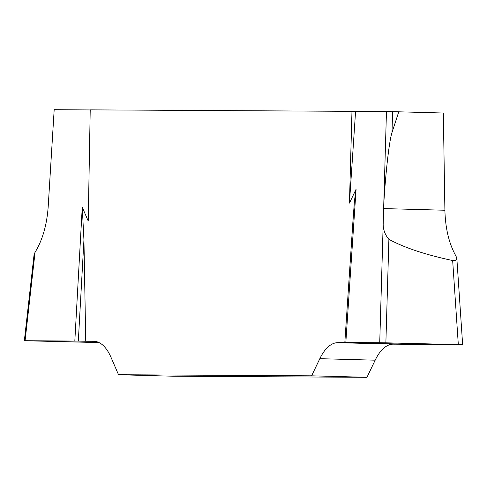 <?xml version="1.0" encoding="UTF-8"?>
<svg xmlns="http://www.w3.org/2000/svg" width="487" height="487" viewBox="0 0 487 487"><rect width="100%" height="100%" fill="white"/><g stroke="black" fill="none" stroke-linecap="round" stroke-linejoin="round"><path stroke-width="0.73" d="M90.217 109.946L54.179 109.685L48.195 206.701C46.886 224.921 42.509 240.121 35.058 252.296L25.074 340.705L24.35 340.717L99.05 342.586M82.254 207.225L83.941 239.927L85.742 341.247L74.815 341.07L82.254 207.225L88.226 221.043L90.217 109.861L351.973 111.334L349.447 203.097L356.076 189.285L345.819 342.586L337.929 342.665A55.037 25.074 -88.4 0 0 319.831 358.682L311.613 375.818L366.961 377.315L375.179 360.185A55.037 25.074 91.6 0 1 393.277 344.169L462.65 344.741L385.874 342.818L345.819 342.586M379.732 342.708L461.926 344.753L412.185 344.388L345.794 342.586L379.732 342.708L386.465 111.547L351.973 111.334M386.465 111.547L392.607 111.657L391.998 132.525L398.762 111.809L392.607 111.657M398.762 111.809L443.328 113.021L444.899 210.244C445.38 228.506 449.063 243.786 455.96 256.083L456.8 258.171L456.648 259.632L455.217 260.606L452.66 260.545C425.37 254.707 404.113 247.627 388.894 239.306L385.874 342.818M74.815 341.07L25.074 340.705M355.577 111.432L349.447 203.097M383.78 203.584C385.734 171.424 389.326 140.347 391.998 132.525M94.216 341.302L93.723 341.29A55.037 25.074 -88.4 0 1 93.967 341.296A55.037 25.074 -88.4 0 1 111.091 357.507L118.524 374.728L173.871 376.232L366.961 377.315M93.723 341.29L85.742 341.247M118.524 374.728L311.613 375.818M352.819 223.192L354.463 200.796L356.076 189.285M383.263 221.494C382.679 228.33 384.56 234.265 388.894 239.306M78.322 341.119L83.941 239.927M34.12 254.378L35.058 252.296M337.929 342.665L393.277 344.169M375.179 360.185L319.831 358.682M458.316 344.601L452.66 260.545M383.476 208.576L444.899 210.244M344.82 342.598L353.051 219.564M462.638 344.559L456.757 257.166M24.368 340.529L34.212 253.386"/></g></svg>
